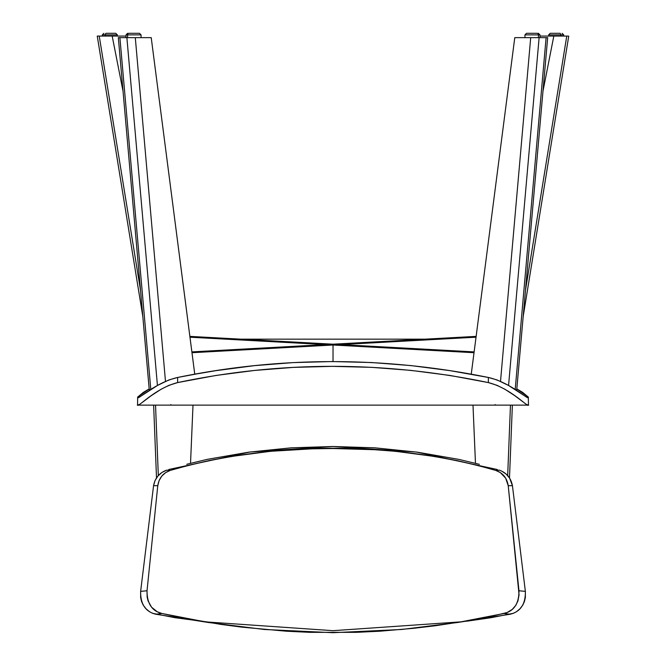 <?xml version="1.0" encoding="UTF-8"?>
<svg xmlns="http://www.w3.org/2000/svg" width="666" height="666" viewBox="0 0 666 666"><rect width="100%" height="100%" fill="white"/><g stroke="black" fill="none" stroke-linecap="round" stroke-linejoin="round"><path stroke-width="1" d="M141.059 37.654L141.059 34.882L127.581 34.882L127.581 37.654L127.581 34.882L126.032 34.882L127.581 34.882A1.582 1.257 -90 0 1 128.838 33.3L139.46 33.3M138.253 33.3L128.838 33.3A1.582 1.257 90 0 0 127.581 34.882L139.502 34.882M223.01 350.607L214.102 350.957L223.01 350.607M444.688 338.503L435.78 338.861L444.688 338.503M118.69 37.654L119.897 37.654L150.807 389.543L119.897 37.654L135.298 37.654L165.484 381.36L135.298 37.654L151.224 37.654L194.763 374.267L191.983 352.705L476.023 337.204L191.975 352.705L194.772 374.267L151.224 37.654L118.332 37.654L118.873 37.654L118.332 37.654L149.234 389.527A5.936 0.483 -5 0 0 150.541 389.71L149.234 389.527L149.392 390.476M191.875 351.889L476.132 336.38L191.875 351.889M551.59 34.882L563.686 34.882L560.739 34.882L560.739 36.072L560.739 34.882L548.651 34.882L550.233 33.3L559.781 33.3A1.582 0.966 90 0 1 560.739 34.882A1.582 0.966 -90 0 0 559.781 33.3L552.555 33.3M560.081 33.3L559.132 33.3M560.031 33.3L559.298 33.3M475.474 463.303L472.993 405.128L475.474 463.303M542.965 91.25L553.812 36.072L566.766 36.072L525.507 290.06L566.766 36.072L553.812 36.072L542.965 91.25M510.464 405.128L507.675 475.582L510.464 405.128M495.163 404.562L495.179 405.128M539.968 36.072L553.812 36.072L539.968 36.072M567.457 36.072L567.89 36.072M126.881 37.654L157.434 385.472L126.881 37.654M119.472 37.654L120.246 37.654L119.472 37.654M516.608 390.476L516.766 389.527L515.459 389.71A5.936 0.483 5 0 0 516.766 389.527L547.677 37.654L514.776 37.654L471.237 374.267L514.776 37.654L530.702 37.654L500.516 381.36L530.702 37.654L546.103 37.654L515.193 389.543L546.103 37.654L547.31 37.654M508.566 385.472L539.119 37.654L508.566 385.472M545.754 37.654L546.528 37.654L545.754 37.654M193.007 405.128L190.526 463.303L193.007 405.128M170.821 405.128L170.837 404.562M158.325 475.582L155.536 405.128L158.325 475.582M97.261 36.072L99.234 36.072L140.493 290.06L99.234 36.072L112.188 36.072L123.035 91.25L112.188 36.072L126.032 36.072L97.319 36.072M98.11 36.072L98.543 36.072M240.992 339.169L425.008 339.169L240.992 339.169M102.314 36.072L102.314 34.882L105.261 34.882A1.582 0.966 -90 0 1 106.219 33.3L115.751 33.3L117.349 34.882L102.314 34.882L103.896 33.3M105.261 36.072L105.261 34.882L105.261 36.072M113.445 33.3L106.219 33.3A1.582 0.966 90 0 0 105.261 34.882L114.41 34.882M526.54 33.3L537.162 33.3A1.582 1.257 90 0 1 538.419 34.882L539.968 34.882L538.419 34.882L538.419 37.654L538.419 34.882L524.941 34.882L526.523 33.3M526.498 34.882L538.419 34.882A1.582 1.257 -90 0 0 537.162 33.3L527.747 33.3M221.312 338.503L230.22 338.861L221.312 338.503M442.99 350.607L451.898 350.957L442.99 350.607M189.868 336.38L332.9 344.197L316.6 344.114L189.976 337.204L316.6 344.114L316.6 345.088L316.6 344.114L332.9 344.189L189.868 336.38M349.317 345.08L474.125 351.889L349.317 345.08L333.025 345.013L349.317 345.08M471.228 374.267L474.025 352.705L333.025 345.013L474.017 352.705L471.228 374.267M333.025 361.546L333.025 345.013L333.025 361.546M528.446 404.828L528.329 397.086L522.652 392.374L516.824 388.894L528.329 397.086C529.52 401.723 512.079 382.933 488.369 377.464C384.099 356.327 280.519 356.327 177.631 377.464L177.631 382.584L168.931 385.331L161.139 389.235L151.274 395.654L140.002 404.129L137.937 405.128L137.671 404.578C136.422 409.623 153.988 388.544 177.631 382.584L177.631 377.464C153.996 382.892 136.422 401.748 137.671 397.086L149.176 388.894L143.348 392.374L137.671 397.086L137.554 404.828M528.329 397.086L528.063 397.619L525.998 396.736L508.391 385.373L497.094 379.953L488.369 377.464L488.369 382.584C512.079 388.586 529.52 409.598 528.329 404.578L528.063 405.128L525.998 404.129L514.76 395.679L504.878 389.244L497.094 385.348L488.369 382.584L488.369 377.464L449.85 370.621L410.889 365.576L371.528 362.529L332.317 361.546L293.331 362.595L254.554 365.634L215.992 370.646L196.786 373.901L177.631 377.464L168.931 379.945L157.617 385.373L140.002 396.745L137.937 397.619L137.671 397.086M177.631 382.584C280.519 360.939 384.099 360.939 488.369 382.584L449.85 375.433L410.889 370.379L371.528 367.341L332.317 366.358L293.331 367.399L254.554 370.446L215.992 375.457L177.631 382.584M186.738 464.285L207.317 459.349L248.926 452.139L291.067 447.835L333 446.495L374.983 447.835L417.349 452.181L458.999 459.415L479.387 464.319M216.317 623.135L174.983 617.707L152.631 613.319L149.567 611.779L146.054 608.807L143.19 605.069L141.567 601.506L140.651 597.552L140.634 591.366L153.563 485.705L155.053 480.536L157.95 476.007L161.938 472.452L166.716 470.138C159.415 472.785 155.028 477.98 153.563 485.705L140.634 591.366C140.418 604.095 145.488 611.721 155.844 614.235L208.208 622.469L161.905 613.478L155.844 614.235L161.905 613.478C151.973 611.08 147.011 603.513 147.028 590.775L140.634 591.366L147.028 590.775L157.775 485.689L153.563 485.705L157.775 485.689C159.032 477.988 163.17 472.902 170.18 470.437L166.716 470.138L170.18 470.437C272.536 440.775 393.831 440.95 495.82 470.437L499.284 470.138L495.82 470.437C502.813 472.885 506.951 477.972 508.225 485.689L512.437 485.705L525.366 591.366L525.357 597.535L524.442 601.481L522.818 605.053L519.955 608.799L516.45 611.763L513.369 613.311L491.025 617.707L466.5 621.245M501.739 471.12L506.16 474.075L509.64 478.155L512.437 485.705C510.955 477.955 506.568 472.768 499.284 470.138M203.921 621.769L333 630.677L462.079 621.769L449.75 623.126M525.366 591.366L518.972 590.775C518.997 603.488 514.044 611.055 504.095 613.478L510.156 614.235C520.529 611.696 525.599 604.07 525.366 591.366L512.437 485.705L508.225 485.689L518.972 590.775L525.366 591.366M457.792 622.469L510.156 614.235L504.095 613.478L457.792 622.469L401.615 629.487L333 632.7L264.377 629.487L208.208 622.469M497.294 469.513L416.292 452.031L333 446.495L249.975 451.998L168.706 469.513M508.225 485.689L519.064 594.871L517.923 600.907L515.817 605.319L512.254 609.407L507.201 612.495L494.93 615.501L466.042 621.103L435.189 625.765L413.661 628.304L379.778 631.21L356.485 632.334L309.74 632.342L286.397 631.218L241.725 627.131L220.488 624.342L180.511 617.465L161.905 613.478L157.301 611.804L151.573 607.209L148.077 600.923L147.136 596.952L147.028 590.775L157.775 485.689L159.116 480.552L161.821 476.09L165.601 472.635L170.18 470.437L189.469 465.093L209.399 460.497L229.662 456.685L270.637 451.29L312.171 448.826L333.058 448.518L374.8 449.717L395.604 451.315L436.73 456.751L456.943 460.564L476.665 465.126L495.82 470.437L500.374 472.619L505.677 478.196L508.225 485.689M126.032 37.654L126.032 34.882L127.614 33.3M141.059 34.882L139.477 33.3M563.686 36.072L563.686 34.882L562.104 33.3M548.651 36.072L548.651 34.882M568.747 36.072L523.176 316.575M509.49 477.922L512.37 405.128M142.824 316.575L97.253 36.072M156.51 477.922L153.63 405.128M117.349 36.072L117.349 34.882M539.968 37.654L539.968 34.882L538.386 33.3M524.941 37.654L524.941 34.882M137.338 405.128L528.662 405.128"/></g></svg>
